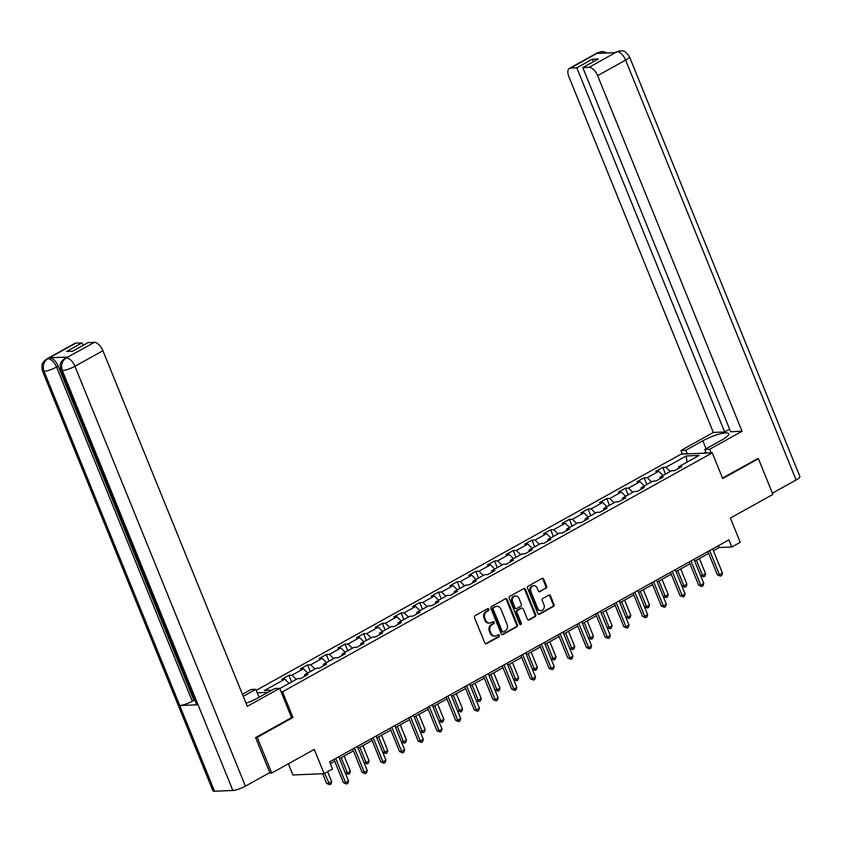 <?xml version="1.0" encoding="UTF-8"?>
<svg xmlns="http://www.w3.org/2000/svg" width="842" height="842" viewBox="0 0 842 842"><rect width="100%" height="100%" fill="white"/><g stroke="black" fill="none" stroke-linecap="round" stroke-linejoin="round"><path stroke-width="1.26" d="M488.865 609.208A1.084 0.916 87.6 0 0 487.644 608.692L475.141 615.639A1.547 1.305 87.6 0 0 474.53 617.691L484.781 642.93A1.547 1.305 87.6 0 0 486.529 643.677L499.022 636.72A1.084 0.916 87.6 0 0 498.232 634.763L496.612 635.657A4.947 4.178 87.6 0 1 494.991 636.12A4.947 4.178 87.6 0 1 491.023 633.268L490.17 631.163A4.947 4.178 87.6 0 1 492.117 624.585L493.728 623.69A1.084 0.916 87.6 0 0 492.938 621.722L491.318 622.627A4.947 4.178 87.6 0 1 489.697 623.091A4.947 4.178 87.6 0 1 485.729 620.228L484.876 618.133A4.947 4.178 87.6 0 1 486.823 611.555L488.434 610.65A1.084 0.916 87.6 0 0 488.865 609.208M489.697 623.091L488.855 623.122A4.947 4.178 87.6 0 1 484.887 620.27L484.034 618.165A4.947 4.178 87.6 0 1 485.971 611.587L487.592 610.682A1.084 0.916 87.6 0 0 487.571 608.724M485.592 643.751A1.547 1.305 87.6 0 0 485.687 643.709L498.18 636.763A1.084 0.916 87.6 0 0 498.159 634.805M494.991 636.12L494.149 636.163A4.947 4.178 87.6 0 1 490.181 633.3L489.328 631.205A4.947 4.178 87.6 0 1 491.265 624.627L492.886 623.722A1.084 0.916 87.6 0 0 492.865 621.764M546.026 588.337A1.547 1.305 87.6 0 0 546.637 586.285L543.764 579.201A1.547 1.305 87.6 0 0 542.016 578.454L528.134 586.179A1.547 1.305 87.6 0 0 527.534 588.232L537.775 613.46A1.547 1.305 87.6 0 0 539.522 614.207L553.404 606.493A1.547 1.305 87.6 0 0 554.004 604.44L550.542 595.883A1.547 1.305 87.6 0 0 548.795 595.136L542.848 598.441A1.547 1.305 87.6 0 0 542.248 600.493L543.964 604.735A4.136 3.494 87.6 0 1 540.996 610.618A4.136 3.494 87.6 0 1 537.67 608.24L530.923 591.621A4.136 3.494 87.6 0 1 533.902 585.737A4.136 3.494 87.6 0 1 537.217 588.126L538.343 590.895A1.547 1.305 87.6 0 0 540.09 591.642L545.184 588.379A1.547 1.305 87.6 0 0 545.795 586.316L542.922 579.243A1.547 1.305 87.6 0 0 542.101 578.412M255.957 737.403L257.22 737.35L271.724 773.051L314.266 749.391L324.128 773.672L332.516 769.009L329.611 761.873L728.94 539.859L731.835 546.995L740.234 542.332L730.372 518.051L772.914 494.401L758.421 458.701L757.147 458.753M257.22 737.35L292.942 717.489L282.502 691.787L712.269 452.849L722.699 478.551L758.421 458.701M507.179 599.546A1.547 1.305 87.6 0 0 505.432 598.799L491.549 606.514A1.547 1.305 87.6 0 0 490.949 608.566L501.19 633.805A1.547 1.305 87.6 0 0 502.937 634.552L516.82 626.837A1.547 1.305 87.6 0 0 517.42 624.775L507.179 599.546L506.337 599.578A1.547 1.305 87.6 0 0 505.516 598.757M509.842 596.346L523.724 588.632A1.547 1.305 87.6 0 1 525.471 589.379L535.712 614.607A1.547 1.305 87.6 0 1 535.112 616.66L529.165 619.965A1.547 1.305 87.6 0 1 527.418 619.217L523.271 608.987A1.547 1.305 87.6 0 0 521.524 608.24L517.577 610.429A1.547 1.305 87.6 0 0 516.977 612.481L521.303 623.133A1.084 0.916 87.6 0 1 519.651 624.048L509.242 598.399A1.547 1.305 87.6 0 1 509.842 596.346M271.724 773.051L268.756 773.177M256.231 690.324L681.041 454.143L712.269 452.849M282.502 691.787L281.091 691.84M267.872 692.398L257.252 692.84M665.538 474.088L662.833 467.415L655.644 471.415L658.718 471.288L647.214 477.688L644.141 477.814L636.941 481.813L640.025 481.677L628.521 488.076L625.438 488.202L618.249 492.202L621.333 492.075L609.829 498.475L606.745 498.601L599.557 502.6L602.63 502.474L591.126 508.863L588.053 509L580.854 512.988L583.938 512.862L572.434 519.261L569.35 519.388L562.161 523.387L565.245 523.261L553.741 529.66L550.657 529.786L543.469 533.786L546.542 533.649L535.038 540.048L531.965 540.175L524.766 544.174L527.85 544.048L516.346 550.447L513.262 550.573L506.074 554.573L509.157 554.446L497.654 560.835L494.57 560.961L487.381 564.961L490.454 564.835L478.951 571.234L475.877 571.36L468.678 575.36L471.762 575.233L460.258 581.622L457.174 581.759L449.986 585.758L453.07 585.622L441.566 592.021L438.482 592.147L431.293 596.147L434.367 596.02L422.863 602.419L419.79 602.546L412.591 606.545L415.674 606.419L404.171 612.808L401.087 612.934L393.898 616.933L396.982 616.807L385.478 623.206L382.394 623.333L375.206 627.332L378.279 627.206L366.775 633.594L363.702 633.731L356.503 637.72L359.587 637.594L348.083 643.993L344.999 644.119L337.81 648.119L340.894 647.993L329.39 654.392L326.307 654.518L319.118 658.518L322.191 658.381L310.687 664.78L307.614 664.906L300.415 668.906L303.499 668.78L291.995 675.179L288.911 675.305L281.723 679.305L284.807 679.178L264.43 690.503L271.829 690.198M662.833 467.415L665.917 467.289L686.283 455.964L699.113 455.427L678.736 466.752L681.82 466.626L674.631 470.625L671.548 470.752L660.044 477.151L663.128 477.025L655.929 481.024L652.855 481.15L641.351 487.539L644.425 487.413L637.236 491.412L634.152 491.539L622.648 497.938L625.732 497.811L618.544 501.811L615.46 501.937L603.956 508.336L607.04 508.2L599.841 512.199L596.768 512.325L585.264 518.725L588.337 518.598L581.148 522.598L578.065 522.724L566.561 529.123L569.645 528.997L562.456 532.986L559.372 533.123L547.868 539.512L550.952 539.385L543.753 543.385L540.68 543.511L529.176 549.91L532.249 549.784L525.061 553.783L521.977 553.91L510.473 560.309L513.557 560.172L506.368 564.172L503.284 564.298L491.781 570.697L494.864 570.571L487.665 574.57L484.592 574.697L473.088 581.096L476.162 580.969L468.973 584.958L465.889 585.095L454.385 591.484L457.469 591.358L450.281 595.357L447.197 595.483L435.693 601.883L438.777 601.756L431.578 605.756L428.504 605.882L417 612.281L420.074 612.145L412.885 616.144L409.801 616.27L398.298 622.67L401.381 622.543L394.193 626.543L391.109 626.669L379.605 633.068L382.689 632.942L375.49 636.931L372.417 637.068L360.913 643.456L363.986 643.33L356.798 647.33L353.714 647.456L342.21 653.855L345.294 653.729L338.105 657.728L335.021 657.855L323.517 664.254L326.601 664.117L319.402 668.116L316.329 668.243L304.825 674.642L307.898 674.516L300.71 678.515L297.626 678.641L279.765 688.577M663.022 475.498L658.718 471.288M651.519 481.887L647.214 477.688M660.044 477.151L659.728 478.909M644.33 485.887L640.025 481.677M632.816 492.286L628.521 488.076M641.351 487.539L641.025 489.307M625.627 496.285L621.333 492.075M614.123 502.674L609.829 498.475M622.648 497.938L622.333 499.695M606.935 506.673L602.63 502.474M595.431 513.073L591.126 508.863M603.956 508.336L603.64 510.094M588.242 517.072L583.938 512.862M576.728 523.471L572.434 519.261M585.264 518.725L584.937 520.493M569.539 527.471L565.245 523.261M558.036 533.86L553.741 529.66M566.561 529.123L566.245 530.881M550.847 537.859L546.542 533.649M539.343 544.258L535.038 540.048M547.868 539.512L547.553 541.28M532.155 548.258L527.85 544.048M520.64 554.646L516.346 550.447M529.176 549.91L528.85 551.668M513.452 558.646L509.157 554.446M501.948 565.045L497.654 560.835M510.473 560.309L510.157 562.067M494.759 569.045L490.454 564.835M483.255 575.444L478.951 571.234M491.781 570.697L491.465 572.455M476.067 579.433L471.762 575.233M464.552 585.832L460.258 581.622M473.088 581.096L472.762 582.853M457.364 589.832L453.07 585.622M445.86 596.231L441.566 592.021M454.385 591.484L454.07 593.252M438.671 600.23L434.367 596.02M427.168 606.619L422.863 602.419M435.693 601.883L435.377 603.64M419.979 610.618L415.674 606.419M408.465 617.018L404.171 612.808M417 612.281L416.674 614.039M401.276 621.017L396.982 616.807M389.772 627.416L385.478 623.206M398.298 622.67L397.982 624.427M382.584 631.405L378.279 627.206M371.08 637.804L366.775 633.594M379.605 633.068L379.289 634.826M363.891 641.804L359.587 637.594M352.377 648.203L348.083 643.993M360.913 643.456L360.587 645.225M345.188 652.203L340.894 647.993M333.685 658.591L329.39 654.392M342.21 653.855L341.894 655.613M326.496 662.591L322.191 658.381M314.992 668.99L310.687 664.78M323.517 664.254L323.202 666.011M307.804 672.99L303.499 668.78M296.3 679.389L291.995 675.179M304.825 674.642L304.499 676.4M289.101 683.378L284.807 679.178M288.364 763.799L292.9 774.977L324.128 773.672M713.406 550.731L719.184 547.521L731.835 546.995M330.359 763.694L334.737 761.263M339.484 758.621L353.43 750.864M358.176 748.233L372.132 740.476M376.879 737.834L390.825 730.077M395.572 727.435L409.517 719.689M414.264 717.047L428.22 709.29M432.967 706.649L446.913 698.892M451.659 696.26L465.605 688.503M470.352 685.862L484.308 678.105M489.055 675.473L503 667.717M507.747 665.075L521.693 657.318M526.439 654.676L540.396 646.919M545.142 644.288L559.088 636.531M563.835 633.889L577.78 626.132M582.527 623.501L596.483 615.744M601.23 613.102L615.176 605.345M619.923 602.704L633.868 594.957M638.615 592.315L652.571 584.558M657.318 581.917L671.263 574.16M676.01 571.529L689.956 563.772M694.703 561.13L708.659 553.373M686.967 462.184L686.283 455.964M670.211 471.499L665.917 467.289M678.736 466.752L678.42 468.52M718.437 545.69L719.184 547.521M291.627 681.978L288.911 675.305M310.319 671.59L307.614 664.906M329.012 661.191L326.307 654.518M347.714 650.792L344.999 644.119M366.407 640.404L363.702 633.731M385.099 630.005L382.394 623.333M403.802 619.617L401.087 612.934M422.495 609.219L419.79 602.546M441.187 598.82L438.482 592.147M459.89 588.432L457.174 581.759M478.582 578.033L475.877 571.36M497.275 567.645L494.57 560.961M515.978 557.246L513.262 550.573M534.67 546.858L531.965 540.175M553.362 536.459L550.657 529.786M572.065 526.061L569.35 519.388M590.758 515.672L588.053 509M609.45 505.274L606.745 498.601M628.153 494.885L625.438 488.202M646.845 484.487L644.141 477.814M292.942 717.489L291.532 717.552M502.011 634.626A1.547 1.305 87.6 0 0 502.095 634.584L515.978 626.869A1.547 1.305 87.6 0 0 516.578 624.817L506.337 599.578M493.644 607.756A1.084 0.916 87.6 0 0 493.223 609.198L502.211 631.342A1.084 0.916 87.6 0 0 503.432 631.868L505.137 630.921A4.947 4.178 87.6 0 0 507.084 624.343L500.937 609.198A4.947 4.178 87.6 0 0 496.959 606.345A4.947 4.178 87.6 0 0 495.349 606.808L492.802 607.798A1.084 0.916 87.6 0 0 492.37 609.229L493.223 609.198M503.084 631.974L502.232 632.005A1.084 0.916 87.6 0 1 501.369 631.384L492.37 609.229M496.959 606.345L496.117 606.387A4.947 4.178 87.6 0 0 494.507 606.84L495.349 606.808M492.802 607.798L494.507 606.84M528.239 620.049A1.547 1.305 87.6 0 0 528.323 619.996L534.27 616.702A1.547 1.305 87.6 0 0 534.87 614.639L524.629 589.411A1.547 1.305 87.6 0 0 523.808 588.579M522.029 608.092L521.187 608.124A1.547 1.305 87.6 0 0 520.682 608.271L516.735 610.461A1.547 1.305 87.6 0 0 516.135 612.523L520.461 623.175L521.303 623.133M520.093 624.575A1.084 0.916 87.6 0 0 520.461 623.175M518.956 598.367A4.136 3.494 87.6 0 0 515.641 595.978A4.136 3.494 87.6 0 0 512.662 601.862L515.041 607.713A1.547 1.305 87.6 0 0 516.788 608.461L520.724 606.272A1.547 1.305 87.6 0 0 521.335 604.219L518.956 598.367M515.641 595.978L514.799 596.02A4.136 3.494 87.6 0 0 511.82 601.904L512.662 601.862M516.283 608.608L515.441 608.64A1.547 1.305 87.6 0 1 514.199 607.756L511.82 601.904M539.164 591.726A1.547 1.305 87.6 0 0 539.248 591.673L545.184 588.379M533.902 585.737L533.06 585.779A4.136 3.494 87.6 0 0 530.081 591.663L530.923 591.621M540.996 610.618L540.143 610.661A4.136 3.494 87.6 0 1 536.828 608.271L530.081 591.663M538.596 614.292A1.547 1.305 87.6 0 0 538.68 614.25L552.562 606.524A1.547 1.305 87.6 0 0 553.162 604.472L549.689 595.926A1.547 1.305 87.6 0 0 548.879 595.094M322.644 773.735L326.57 783.418L328.685 783.334L331.674 781.66L327.643 771.725M324.644 773.388L329.696 784.712L326.57 783.418M331.674 781.66L330.895 784.049L329.696 784.712M334 759.431L343.452 782.713L345.557 782.628L335.748 758.463M348.556 780.966L347.778 783.344L346.578 784.007L345.557 782.628L348.556 780.966L338.737 756.8M346.578 784.007L343.452 782.713M703.733 453.196L705.859 452.028M246.043 703.217A17.735 3.715 -22.1 0 0 257.799 697.997L274.808 688.535L279.67 688.335L247.306 706.322L102.913 350.725L74.927 366.281L245.422 786.144L269.808 772.588L255.6 737.603L291.553 717.605L279.67 688.335M243.243 696.323L255.821 689.324L250.969 689.524L242.422 694.282M259.062 697.292L255.821 689.324M75.801 343.136L47.815 358.692A9.462 4.663 60.9 0 0 46.699 358.997L74.685 343.441A9.462 4.663 60.9 0 1 75.801 343.136L82.095 342.873L83.116 345.388M245.422 786.144A9.694 2.031 157.9 0 1 232.855 790.459L198.059 704.775A9.694 2.031 157.9 0 1 196.491 704.322L60.803 370.143A9.694 2.031 157.9 0 0 62.371 370.596C60.698 365.154 61.94 360.965 66.076 358.029L94.367 342.368A9.462 4.663 60.9 0 1 102.913 350.725M67.792 357.029L66.676 357.334A9.462 4.663 60.9 0 1 67.792 357.029L49.646 357.787A9.462 4.663 60.9 0 1 58.193 366.144L193.892 700.323L192.271 701.228A9.694 2.031 157.9 0 1 179.756 705.533L214.542 791.227L232.855 790.459M214.542 791.227A9.694 2.031 157.9 0 1 212.931 790.775L42.447 370.901A9.694 2.031 157.9 0 0 44.058 371.354C42.395 365.912 43.616 361.723 47.72 358.797L49.646 357.787M58.193 366.144L56.572 367.038A9.694 2.031 157.9 0 1 44.058 371.354L179.756 705.533L198.059 704.775L62.371 370.596A9.694 2.031 157.9 0 0 74.927 366.281A9.462 4.663 -119.1 0 0 66.381 357.924M82.095 342.873L66.634 351.472L72.623 351.219L88.084 342.62L94.367 342.368M193.892 700.323L194.86 700.281M192.271 701.228L56.572 367.038C54.267 362.007 51.415 359.218 48.026 358.681M711.143 452.891L709.669 449.26L704.817 449.46L721.836 439.998A17.735 3.715 -22.1 0 0 728.772 433.725A17.735 3.715 -22.1 0 0 719.31 434.093A17.735 3.715 -22.1 0 0 702.849 440.787L685.83 450.249L680.978 450.459L713.332 432.462L568.939 76.864A9.462 4.663 -119.1 0 1 569.413 68.381A9.462 4.663 -119.1 0 1 570.529 68.086L576.812 67.823L724.688 431.988L713.332 432.462M709.669 449.26L742.034 431.272L730.677 431.746L582.801 67.57L589.095 67.307L617.154 51.657M729.656 429.231L724.688 431.988M687.304 453.88L685.83 450.249M682.452 454.091L680.978 450.459M706.291 453.091L704.817 449.46M742.034 431.272L597.631 75.664A9.462 4.663 -119.1 0 0 589.095 67.307M617.165 51.657L620.217 50.773C622.912 51.962 623.227 48.215 629.406 56.677L799.9 476.551A9.694 2.031 157.9 0 1 796.111 479.982L772.409 493.159M582.801 67.57L598.262 58.982L592.273 59.224L576.812 67.823M601.209 53.246L598.715 52.52L597.104 53.414L615.249 52.657L616.86 51.762M757.589 458.732L722.489 478.024M592.273 59.224L593.294 61.74M620.112 50.783L617.175 51.646M607.324 52.993L603.503 51.615L598.504 52.53L570.529 68.086M341.178 757.684L347.378 772.935L350.377 771.272L344.178 756.011M345.325 773.019L347.378 772.935L348.399 774.314L345.346 773.072M350.377 771.272L349.598 773.651L348.399 774.314M359.881 747.286L366.07 762.536L369.07 760.873L362.87 745.623M364.028 762.631L366.07 762.536L367.091 763.926L364.049 762.673M369.07 760.873L368.291 763.262L367.091 763.926M352.693 749.043L362.144 772.324L364.26 772.23L354.44 748.064M367.249 770.567L366.47 772.945L365.27 773.619L364.26 772.23L367.249 770.567L357.44 746.401M365.27 773.619L362.144 772.324M371.385 738.644L380.837 761.926L382.952 761.842L373.132 737.676M385.952 760.168L385.173 762.557L383.973 763.22L382.952 761.842L385.952 760.168L376.132 736.003M383.973 763.22L380.837 761.926M378.574 736.887L384.773 752.148L387.762 750.485L381.573 735.224M382.721 752.232L384.773 752.148L385.783 753.527L382.742 752.285M387.762 750.485L386.983 752.864L385.783 753.527M397.266 726.499L403.465 741.749L406.465 740.086L400.266 724.836M401.413 741.834L403.465 741.749L404.486 743.139L401.434 741.886M406.465 740.086L405.686 742.465L404.486 743.139M415.969 716.1L422.158 731.361L425.157 729.688L418.958 714.437M420.116 731.445L422.158 731.361L423.179 732.74L420.137 731.498M425.157 729.688L424.379 732.077L423.179 732.74M390.088 728.246L399.54 751.538L401.645 751.443L391.835 727.278M404.644 749.78L403.865 752.159L402.665 752.832L401.645 751.443L404.644 749.78L394.824 725.615M402.665 752.832L399.54 751.538M408.78 717.858L418.232 741.139L420.347 741.055L410.528 716.879M423.337 739.381L422.558 741.77L421.358 742.433L420.347 741.055L423.337 739.381L413.527 715.216M421.358 742.433L418.232 741.139M427.473 707.459L436.924 730.74L439.04 730.656L429.22 706.491M442.029 728.993L441.261 731.372L440.061 732.035L439.04 730.656L442.029 728.993L432.22 704.828M440.061 732.035L436.924 730.74M434.661 705.712L440.861 720.962L443.85 719.3L437.661 704.038M438.808 721.047L440.861 720.962L441.871 722.352L438.829 721.099M443.85 719.3L443.071 721.678L441.871 722.352M446.165 697.071L455.627 720.352L457.732 720.257L447.923 696.092M460.732 718.594L459.953 720.984L458.753 721.647L457.732 720.257L460.732 718.594L450.912 694.429M458.753 721.647L455.627 720.352M453.354 695.313L459.553 710.574L462.553 708.901L456.353 693.65M457.501 710.659L459.553 710.574L460.574 711.953L457.522 710.711M462.553 708.901L461.774 711.29L460.574 711.953M464.868 686.672L474.32 709.953L476.425 709.869L466.615 685.704M479.424 708.206L478.645 710.585L477.446 711.248L476.425 709.869L479.424 708.206L469.615 684.03M477.446 711.248L474.32 709.953M472.057 684.914L478.245 700.176L481.245 698.513L475.046 683.251M476.204 700.26L478.245 700.176L479.266 701.554L476.225 700.312M481.245 698.513L480.466 700.891L479.266 701.554M483.561 676.284L493.012 699.565L495.128 699.47L485.308 675.305M498.117 697.808L497.348 700.186L496.148 700.86L495.128 699.47L498.117 697.808L488.307 673.642M496.148 700.86L493.012 699.565M490.749 674.526L496.948 689.777L499.938 688.114L493.749 672.863M494.896 689.861L496.948 689.777L497.959 691.166L494.917 689.914M499.938 688.114L499.159 690.493L497.959 691.166M502.253 665.885L511.715 689.166L513.82 689.082L504.011 664.906M516.82 687.409L516.041 689.798L514.841 690.461L513.82 689.082L516.82 687.409L507 663.243M514.841 690.461L511.715 689.166M509.442 664.127L515.641 679.389L518.64 677.715L512.441 662.465M513.588 679.473L515.641 679.389L516.662 680.768L513.609 679.526M518.64 677.715L517.862 680.104L516.662 680.768M520.956 655.486L530.407 678.768L532.512 678.684L522.703 654.518M535.512 677.021L534.733 679.399L533.533 680.062L532.512 678.684L535.512 677.021L525.703 652.855M533.533 680.062L530.407 678.768M528.144 653.739L534.333 668.99L537.333 667.327L531.134 652.066M532.291 669.074L534.333 668.99L535.354 670.379L532.312 669.127M537.333 667.327L536.554 669.706L535.354 670.379M539.648 645.098L549.1 668.38L551.215 668.285L541.395 644.119M554.204 666.622L553.436 669.011L552.236 669.674L551.215 668.285L554.204 666.622L544.395 642.457M552.236 669.674L549.1 668.38M546.837 643.341L553.036 658.602L556.025 656.928L549.837 641.678M550.984 658.686L553.036 658.602L554.047 659.981L551.005 658.739M556.025 656.928L555.246 659.318L554.047 659.981M558.341 634.7L567.803 657.981L569.908 657.897L560.098 633.731M572.907 656.234L572.128 658.612L570.929 659.275L569.908 657.897L572.907 656.234L563.087 632.058M570.929 659.275L567.803 657.981M565.529 632.942L571.729 648.203L574.728 646.54L568.529 631.279M569.676 648.287L571.729 648.203L572.749 649.582L569.697 648.34M574.728 646.54L573.949 648.919L572.749 649.582M577.044 624.311L586.495 647.593L588.6 647.498L578.791 623.333M591.6 645.835L590.821 648.214L589.621 648.887L588.6 647.498L591.6 645.835L581.79 621.67M589.621 648.887L586.495 647.593M584.232 622.554L590.421 637.804L593.421 636.142L587.221 620.891M588.379 637.889L590.421 637.804L591.442 639.194L588.4 637.941M593.421 636.142L592.642 638.52L591.442 639.194M595.736 613.913L605.188 637.194L607.303 637.11L597.483 612.944M610.292 635.436L609.524 637.826L608.324 638.489L607.303 637.11L610.292 635.436L600.483 611.271M608.324 638.489L605.188 637.194M602.925 612.155L609.124 627.416L612.113 625.753L605.924 610.492M607.071 627.5L609.124 627.416L610.134 628.795L607.093 627.553M612.113 625.753L611.334 628.132L610.134 628.795M614.428 603.514L623.89 626.795L625.995 626.711L616.186 602.546M628.995 625.048L628.216 627.427L627.016 628.09L625.995 626.711L628.995 625.048L619.175 600.883M627.016 628.09L623.89 626.795M621.617 601.767L627.816 617.018L630.816 615.355L624.617 600.093M625.764 617.102L627.816 617.018L628.837 618.407L625.785 617.154M630.816 615.355L630.037 617.733L628.837 618.407M633.131 593.126L642.583 616.407L644.688 616.312L634.879 592.147M647.687 614.649L646.909 617.039L645.709 617.702L644.688 616.312L647.687 614.649L637.878 590.484M645.709 617.702L642.583 616.407M640.32 591.368L646.509 606.629L649.508 604.956L643.309 589.705M644.467 606.714L646.509 606.629L647.53 608.008L644.488 606.766M649.508 604.956L648.729 607.345L647.53 608.008M651.824 582.727L661.275 606.008L663.391 605.924L653.571 581.759M666.38 604.261L665.612 606.64L664.412 607.303L663.391 605.924L666.38 604.261L656.571 580.085M664.412 607.303L661.275 606.008M659.012 580.98L665.212 596.231L668.201 594.568L662.012 579.307M663.159 596.315L665.212 596.231L666.222 597.609L663.18 596.368M668.201 594.568L667.422 596.946L666.222 597.609M670.516 572.339L679.978 595.62L682.083 595.526L672.274 571.36M685.083 593.863L684.304 596.241L683.104 596.915L682.083 595.526L685.083 593.863L675.263 569.697M683.104 596.915L679.978 595.62M677.705 570.581L683.904 585.832L686.904 584.169L680.704 568.918M681.852 585.927L683.904 585.832L684.925 587.221L681.873 585.969M686.904 584.169L686.125 586.558L684.925 587.221M689.219 561.94L698.671 585.222L700.776 585.137L690.966 560.972M703.775 583.464L702.996 585.853L701.796 586.516L700.776 585.137L703.775 583.464L693.966 559.298M701.796 586.516L698.671 585.222M696.408 560.183L702.596 575.444L705.596 573.781L699.397 558.52M700.555 575.528L702.596 575.444L703.617 576.823L700.576 575.581M705.596 573.781L704.817 576.16L703.617 576.823M707.912 551.542L717.363 574.823L719.478 574.739L709.659 550.573M722.468 573.076L721.699 575.454L720.499 576.128L719.478 574.739L722.468 573.076L712.658 548.91M720.499 576.128L717.363 574.823M485.971 611.587L486.823 611.555M484.034 618.165L484.876 618.133M484.887 620.27L485.729 620.228M492.886 623.722L493.728 623.69M491.265 624.627L492.117 624.585M489.328 631.205L490.17 631.163M490.181 633.3L491.023 633.268M498.18 636.763L499.022 636.72M485.687 643.709L486.529 643.677M487.592 610.682L488.434 610.65M516.578 624.817L517.42 624.775M515.978 626.869L516.82 626.837M502.095 634.584L502.937 634.552M501.369 631.384L502.211 631.342M524.629 589.411L525.471 589.379M534.87 614.639L535.712 614.607M534.27 616.702L535.112 616.66M528.323 619.996L529.165 619.965M520.682 608.271L521.524 608.24M516.735 610.461L517.577 610.429M516.135 612.523L516.977 612.481M514.199 607.756L515.041 607.713M539.248 591.673L540.09 591.642M536.828 608.271L537.67 608.24M549.689 595.926L550.542 595.883M553.162 604.472L554.004 604.44M552.562 606.524L553.404 606.493M538.68 614.25L539.522 614.207M542.922 579.243L543.764 579.201M545.795 586.316L546.637 586.285M796.111 479.982L625.617 60.108L597.631 75.664M706.08 448.765L702.849 440.787M629.406 56.677A9.694 2.031 157.9 0 1 625.617 60.108A9.462 4.663 -119.1 0 0 617.07 51.751M569.413 68.381L597.388 52.825A9.462 4.663 60.9 0 1 598.504 52.53M46.699 358.997L43.868 361.365C43.237 363.355 40.921 362.302 42.447 370.901M65.055 358.229L62.192 360.639C61.561 362.639 59.277 361.576 60.803 370.143M615.744 52.067L614.628 52.688M597.388 52.825L601.819 51.541"/></g></svg>
